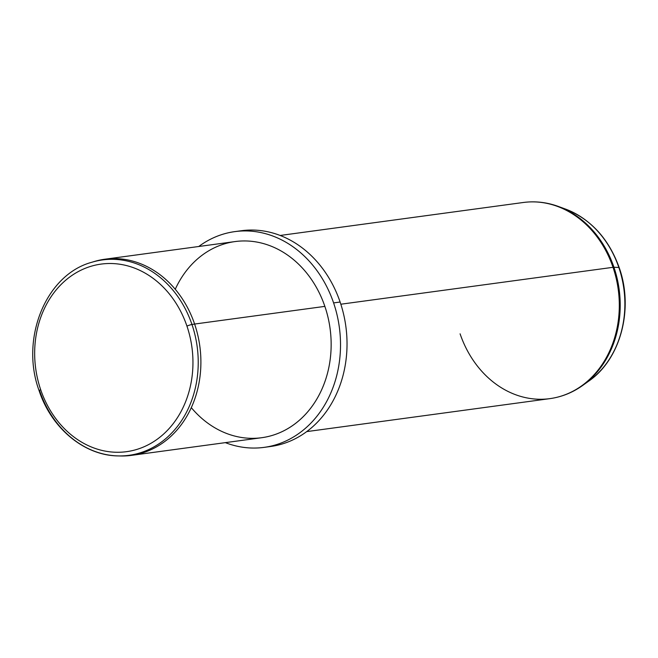 <?xml version="1.0" encoding="UTF-8"?>
<svg xmlns="http://www.w3.org/2000/svg" width="658" height="658" viewBox="0 0 658 658"><rect width="100%" height="100%" fill="white"/><g stroke="black" fill="none" stroke-linecap="round" stroke-linejoin="round"><path stroke-width="0.99" d="M186.938 326.088A94.645 78.837 82.3 0 1 144.086 446.757A94.645 78.837 82.3 0 1 40.681 389.692A94.645 78.837 82.3 0 1 83.525 269.023A94.645 78.837 82.3 0 1 186.938 326.088A3.956 0.502 -18.8 0 1 191.963 324.493A98.593 82.118 82.3 0 1 118.21 455.92A98.593 82.118 -97.7 0 0 191.963 324.493A3.956 0.502 161.2 0 0 186.938 326.088A94.645 78.837 -97.7 0 0 83.525 269.023A94.645 78.837 -97.7 0 0 40.681 389.692A94.645 78.837 -97.7 0 0 144.086 446.757A94.645 78.837 -97.7 0 0 186.938 326.088M39.102 390.671A3.956 0.502 -18.8 0 1 40.681 389.692A3.956 0.502 161.2 0 0 39.102 390.671A3.956 0.502 161.2 0 0 39.62 390.745A98.593 82.118 -97.7 0 0 118.21 455.92C84.306 455.632 51.439 428.268 39.102 390.671C19.913 338.64 45.871 274.501 91.947 262.229A98.593 82.118 82.3 0 1 191.963 324.493L194.612 324.049A98.971 82.431 82.3 0 1 120.578 455.978A98.971 82.431 82.3 0 1 119.386 455.936A98.971 82.431 -97.7 0 0 131.444 455.369A98.971 82.431 -97.7 0 0 194.612 324.049L191.963 324.493A98.593 82.118 -97.7 0 0 91.947 262.229L94.209 261.539A98.971 82.431 82.3 0 1 194.612 324.049L324.863 306.381A98.971 82.431 82.3 0 1 261.703 437.71L131.444 455.369M104.852 259.227L235.103 241.568A98.971 82.431 82.3 0 1 324.863 306.381L194.612 324.049A98.971 82.431 -97.7 0 0 104.852 259.227A98.971 82.431 -97.7 0 0 93.082 261.892M191.305 407.664A98.971 82.431 -97.7 0 0 295.203 423.67A98.971 82.431 -97.7 0 0 324.863 306.381A98.971 82.431 -97.7 0 0 252.294 241.396A98.971 82.431 -97.7 0 0 175.25 289.273M333.598 302.91A108.866 90.672 82.3 0 1 317.732 415.239A108.866 90.672 82.3 0 1 225.349 442.637A108.866 90.672 -97.7 0 0 264.113 447.374A108.866 90.672 -97.7 0 0 333.598 302.91A108.866 90.672 -97.7 0 0 234.865 231.616A108.866 90.672 -97.7 0 0 198.757 246.495A108.866 90.672 82.3 0 1 333.598 302.91L340.112 302.03L333.598 302.91M234.865 231.616L241.371 230.728A108.866 90.672 82.3 0 1 340.112 302.03A108.866 90.672 82.3 0 1 270.627 446.486L264.113 447.374M267.362 446.856A108.866 90.672 -97.7 0 0 340.112 302.03A108.866 90.672 -97.7 0 0 238.13 231.246M618.849 267.477A94.842 79.001 -97.7 0 0 565.477 209.063A94.842 79.001 82.3 0 1 618.849 267.477A5.938 0.757 -18.8 0 1 619.194 267.609A5.938 0.757 161.2 0 0 618.849 267.477L613.939 267.255A98.7 82.209 -97.7 0 0 558.395 206.464A98.7 82.209 82.3 0 1 613.939 267.255L618.849 267.477A94.842 79.001 82.3 0 1 588.803 381.072A94.842 79.001 -97.7 0 0 618.849 267.477M460.09 333.828A98.971 82.431 -97.7 0 0 549.849 398.641C561.718 396.988 572.657 392.596 582.667 385.456L588.803 381.072C620.733 359.103 633.934 308.783 619.194 267.609C608.757 238.698 590.859 219.188 565.477 209.063L558.395 206.464C546.847 202.253 535.135 200.929 523.258 202.499A98.971 82.431 82.3 0 1 613.017 267.312L340.836 304.218L613.017 267.312A98.971 82.431 82.3 0 1 549.849 398.641A98.971 82.431 -97.7 0 0 613.017 267.312A7.921 1.003 -18.8 0 1 613.939 267.255A98.7 82.209 82.3 0 1 582.667 385.456A98.7 82.209 -97.7 0 0 613.939 267.255A7.921 1.003 161.2 0 0 613.017 267.312A98.971 82.431 -97.7 0 0 523.258 202.499L280.135 235.465M118.21 455.92L120.578 455.978M549.849 398.641L306.727 431.607"/></g></svg>
